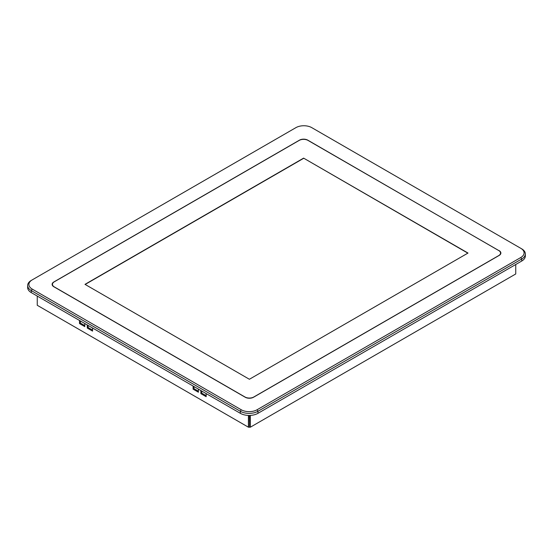 <?xml version="1.0" encoding="UTF-8"?>
<svg xmlns="http://www.w3.org/2000/svg" width="553" height="553" viewBox="0 0 553 553"><rect width="100%" height="100%" fill="white"/><g stroke="black" fill="none" stroke-linecap="round" stroke-linejoin="round"><path stroke-width="0.83" d="M52.466 285.472A6.235 3.601 0 0 0 52.466 285.5L52.466 284.353A6.235 3.601 180 0 1 54.291 281.809L299.201 140.414A6.235 3.601 180 0 1 308.021 140.414L498.709 250.502A6.235 3.601 180 0 1 500.534 253.053A6.235 3.601 180 0 1 498.709 255.597L253.799 396.992A6.235 3.601 180 0 1 244.979 396.992L54.291 286.896A6.235 3.601 180 0 1 52.466 284.353M500.534 254.186A6.235 3.601 0 0 0 500.534 254.173L500.534 253.053M84.989 284.353L303.611 158.13L468.011 253.053L249.389 379.268L84.989 284.353M467.838 253.15L303.611 158.13M303.611 158.338L85.162 284.456M499.159 250.647A5.862 3.387 180 0 1 500.88 253.039A5.862 3.387 180 0 1 499.159 255.438L253.523 397.254A5.862 3.387 180 0 1 245.235 397.254L53.841 286.751A5.862 3.387 180 0 1 52.12 284.36A5.862 3.387 180 0 1 53.841 281.968L299.477 140.151A5.862 3.387 180 0 1 307.765 140.151L499.159 250.799M311.781 127.646L520.815 248.332A11.226 6.484 180 0 1 520.815 257.498L257.097 409.752A11.226 6.484 180 0 1 241.219 409.752L32.185 289.067A11.226 6.484 180 0 1 32.185 279.901L295.903 127.646A11.226 6.484 180 0 1 311.781 127.646M32.185 279.901L31.307 280.412A12.47 7.203 0 0 0 31.3 280.412A12.47 7.203 0 0 0 27.65 285.507A12.47 7.203 0 0 0 31.307 290.595L240.341 411.28A12.47 7.203 0 0 0 257.974 411.28L521.693 259.025A12.47 7.203 0 0 0 525.35 253.931A12.47 7.203 0 0 0 521.7 248.843A12.47 7.203 0 0 0 521.693 248.843L520.815 248.332L521.7 248.843M525.35 253.931L525.35 255.97A12.47 7.203 180 0 1 521.693 261.064L257.974 413.319A12.47 7.203 180 0 1 240.341 413.319L31.307 292.634A12.47 7.203 180 0 1 27.65 287.539L27.65 285.507M515.742 264.5L515.742 273.97L250.35 427.192L248.408 427.192L37.258 305.291L37.258 296.069M250.35 415.393L250.35 427.192M198.396 389.105L198.396 392.215L193.108 389.16L193.108 386.049M206.158 393.584L206.158 396.695L200.87 393.639L200.87 390.529M92.558 327.998L92.558 331.109L87.263 328.053L87.263 324.943M84.796 323.519L84.796 326.623L79.508 323.567L79.508 320.464M248.408 427.192L248.408 415.414M249.375 421.891L249.292 415.427M249.465 415.427L249.375 427.255M193.985 386.561L193.985 388.648L193.108 389.16M193.985 388.648L198.396 391.192M201.748 391.04L201.748 393.128L200.87 393.639M201.748 393.128L206.158 395.671M88.148 325.454L88.148 327.542L87.263 328.053M88.148 327.542L92.558 330.086M80.385 320.975L80.385 323.063L79.508 323.567M80.385 323.063L84.796 325.606M520.815 257.498L521.693 259.025L521.693 261.064M31.307 292.634L31.307 290.595L32.185 289.067M240.341 413.319L240.341 411.28L241.219 409.752M257.974 413.319L257.974 411.28L257.097 409.752"/></g></svg>
